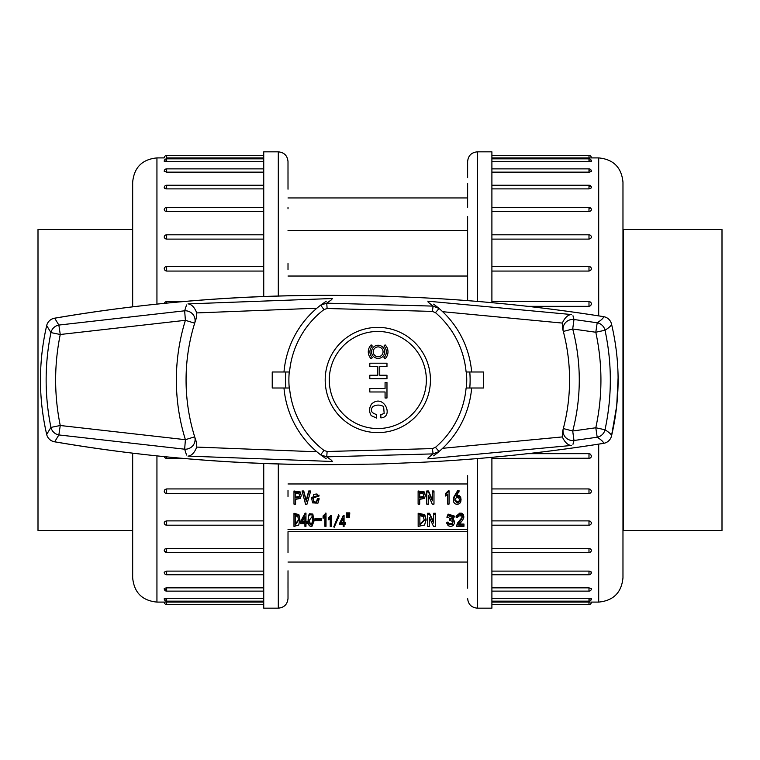 <?xml version="1.0" encoding="UTF-8"?>
<svg xmlns="http://www.w3.org/2000/svg" width="760" height="760" viewBox="0 0 760 760"><rect width="100%" height="100%" fill="white"/><g stroke="black" fill="none" stroke-linecap="round" stroke-linejoin="round"><path stroke-width="1.14" d="M467.628 582.369L467.628 475.712M467.628 300.656L467.628 227.544M467.628 263.501L467.628 216.629M467.628 207.318L467.628 183.388M467.628 161.709L467.628 173.859M467.628 552.681L467.628 588.183M467.628 586.14L467.628 588.031M467.628 490.428L467.628 496.498M491.9 457.311L491.9 608.161L477.337 608.161C471.438 607.582 468.198 604.352 467.628 598.452L467.628 598.291M477.337 301.425L477.337 151.839L491.9 151.839L491.9 302.689M527.734 453.673L588.99 453.673L590.501 454.176L591.413 455.962A2.432 2.432 0 0 1 588.99 458.384L588.99 453.673M491.9 488.936L588.99 488.936L590.501 489.402L591.413 491.045A2.432 2.432 0 0 1 588.99 493.478L588.99 488.936M491.9 520.894L588.99 520.894L590.501 521.303L591.413 522.756A2.432 2.432 0 0 1 588.99 525.188L588.99 520.894M491.9 548.568L588.99 548.568L590.501 548.91L591.413 550.135M491.9 571.111L588.99 571.111L591.413 572.337L590.881 571.577M491.9 587.86L588.99 587.86L591.413 588.696M491.9 598.281L588.99 598.281C592.116 598.576 592.116 598.861 588.99 599.127M491.9 602.082L588.99 602.082C592.116 602.091 592.116 602.091 588.99 602.082L590.302 602.082M589.912 571.207L588.99 571.111L588.99 574.769L491.9 574.769M589.912 548.682L588.99 548.568L588.99 552.558L491.9 552.558M589.912 208.43L588.99 208.316M591.375 187.862L588.99 188.888L491.9 188.888M589.912 186.552L588.99 186.457M591.375 171.437L589.522 172.121M589.912 170.544L588.99 170.487M589.912 160.901L588.99 160.873C592.116 161.139 592.116 161.424 588.99 161.718L589.522 161.7M591.413 157.918A2.432 2.432 0 0 0 588.99 155.477L589.019 157.918C592.116 157.909 592.116 157.909 588.99 157.918L491.9 157.918M591.413 161.291A2.432 2.432 0 0 0 588.99 158.85L588.99 161.718L491.9 161.718M591.413 171.314A2.432 2.432 0 0 0 588.99 168.872L588.99 172.14L491.9 172.14M591.413 209.864L590.691 210.976L589.237 211.432L491.9 211.432M588.99 239.105L588.99 234.811A2.432 2.432 0 0 1 591.413 237.253L590.691 238.564L588.99 239.105L491.9 239.105M588.99 271.063L588.99 266.522A2.432 2.432 0 0 1 591.413 268.954L590.691 270.455L588.99 271.063L491.9 271.063M588.99 306.327L588.99 301.615A2.432 2.432 0 0 1 591.413 304.038L590.691 305.662L588.99 306.327L527.725 306.327M598.7 315.865L598.7 157.909C613.434 159.343 621.528 167.438 622.972 182.181L622.972 577.818C621.528 592.562 613.434 600.656 598.7 602.091L598.7 444.134M467.628 161.548L467.628 161.548C468.198 155.648 471.438 152.418 477.337 151.839M467.628 543.486L467.628 551.209M467.628 171.817L467.628 177.631M623.457 380L623.457 530.489L722 530.489L722 229.51L623.457 229.51L623.457 380M288.012 189.192L288.002 171.817M288.012 173.859L288.012 171.969M288.002 177.631L288.002 161.548C287.432 155.648 284.192 152.418 278.302 151.839L263.739 151.839L263.739 296.609M288.012 208.791L288.012 207.318M288.012 269.572L288.012 263.501M288.012 496.498L288.012 490.428M288.012 552.681L288.012 532.456M288.012 588.031L288.012 570.808M278.302 463.875L278.302 608.161C284.192 607.582 287.432 604.352 288.012 598.452L288.012 586.14M278.302 608.161L263.739 608.161L263.739 463.391M165.718 551.57L166.649 551.684M164.255 572.137L166.649 571.111L263.739 571.111M164.255 588.563L166.107 587.879M165.718 589.456L166.649 589.513M165.718 599.098L166.649 599.127C163.514 598.861 163.514 598.576 166.649 598.281L166.107 598.3M164.217 602.082A2.432 2.432 0 0 0 166.649 604.523L166.611 602.082C163.514 602.091 163.514 602.091 166.649 602.082L263.739 602.082M164.217 598.709A2.432 2.432 0 0 0 166.649 601.15L166.649 598.281L263.739 598.281M164.217 588.686A2.432 2.432 0 0 0 166.649 591.128L166.649 587.86L263.739 587.86M164.217 550.135L164.939 549.024L166.392 548.568L263.739 548.568M166.649 520.894L166.649 525.188A2.432 2.432 0 0 1 164.217 522.747L164.939 521.436L166.649 520.894L263.739 520.894M166.649 488.936L166.649 493.478A2.432 2.432 0 0 1 164.217 491.045L164.939 489.544L166.649 488.936L263.739 488.936M263.739 271.063L166.649 271.063L165.129 270.598L164.217 268.954A2.432 2.432 0 0 1 166.649 266.522L166.649 271.063M263.739 239.105L166.649 239.105L165.129 238.697L164.217 237.243A2.432 2.432 0 0 1 166.649 234.811L166.649 239.105M263.739 211.432L166.649 211.432L165.129 211.09L164.217 209.864M263.739 188.888L166.649 188.888L164.217 187.663L164.749 188.423M263.739 172.14L166.649 172.14L164.217 171.304M263.739 161.718L166.649 161.718C163.514 161.424 163.514 161.139 166.649 160.873M263.739 157.918L166.649 157.918C163.514 157.909 163.514 157.909 166.649 157.918L166.649 155.477L263.739 155.477M165.718 188.793L166.649 188.888L166.649 185.231L263.739 185.231M132.667 306.745L132.667 182.181C134.102 167.438 142.196 159.343 156.94 157.909L156.94 304.038M156.94 455.962L156.94 602.091C142.196 600.656 134.102 592.562 132.667 577.818L132.667 453.255M288.002 588.183L288.002 582.369M132.667 530.489L38 530.489L38 229.51L132.667 229.51M328.7 518.672L328.7 517.655L331.151 515.289L331.151 526.49L330.229 526.49L330.229 518.32L328.7 519.802L328.7 518.672L331.151 516.306M330.229 525.473L330.229 518.32M333.744 526.899L338.656 514.7L339.112 516.068L334.21 527.25L333.744 526.899L338.656 515.717L339.112 516.068M348.46 513.903L348.46 512.886L349.79 512.886L349.457 517.598L348.622 517.598L348.46 513.903L349.79 513.903M346.237 513.903L346.237 512.886L347.567 512.886L347.234 517.598L346.398 517.598L346.237 513.903L347.567 513.903M304.912 525.322L304.912 523.63L300.637 523.63L300.637 521.417L305.13 513.105L305.966 513.105L305.966 522.424L307.297 522.424L307.297 523.63L305.966 523.63L305.966 525.322M305.966 521.417L307.297 521.417L307.297 522.424M467.628 529.435L288.012 529.435M288.012 483.968L467.628 483.968M301.255 495.691L300.295 491.976L293.987 490.979L293.987 504.136L295.583 504.136L295.583 499.377L300.295 498.389L301.255 495.691L300.295 492.983L293.987 491.995M295.583 503.13L295.583 499.377M310.403 491.995L310.403 490.979L308.74 490.979L306.175 500.289L303.753 490.979L302.091 490.979L305.558 504.279L306.935 504.279L310.403 491.995L308.74 491.995L306.318 501.296L303.753 491.995L302.091 491.995M318.991 495.311L311.438 497.448L312.626 502.892L317.955 503.148L319.067 499.31L317.471 499.31C316.673 503.225 315.438 504.089 313.766 501.904L313.101 498.313L313.766 494.37L316.986 493.981L317.471 496.328L318.991 496.061L311.438 498.456M319.067 499.31L319.067 498.294L317.471 498.294C316.673 502.208 315.438 503.072 313.766 500.887L313.11 497.791M425.391 495.691L424.422 491.976L418.114 490.979L418.114 504.136L419.71 504.136L419.71 499.377L424.422 498.389L425.391 495.691L424.422 492.983L418.114 491.995M419.71 503.13L419.71 499.377M428.365 503.13L428.44 495.33L432.25 504.136L433.979 504.136L433.979 491.995L432.383 491.995L432.383 500.802L428.507 491.995L426.778 491.995L426.778 504.136L428.365 504.136L428.365 495.33M432.383 499.786L428.507 490.979L426.778 490.979L426.778 491.995M433.979 491.995L433.979 490.979L432.383 490.979L432.383 491.995M447.697 494.266L447.697 504.07L449.074 504.07L449.074 490.836L448.248 490.836L445.408 493.677L445.408 496.042L447.697 494.266L447.697 503.053M459.125 491.853L457.529 491.853L454.689 496.394L453.368 499.909L453.682 502.046C455.069 504.403 457.073 504.877 459.714 503.462L460.816 501.79L460.683 498.142L459.192 496.679L456.209 496.536L459.125 490.836L457.529 490.836L453.758 497.163L453.368 499.538M461.101 500.099L460.683 497.125L459.192 495.672L456.209 495.529M293.977 514.254L293.977 513.247L298.889 514.663L299.858 519.356L298.775 525.017L293.977 526.404L293.977 514.254L298.889 515.679L299.858 520.362M308.066 520.438L308.493 515.556L309.519 513.741L312.854 514.064L313.937 521.255L311.961 526.328C309.709 526.556 308.455 525.293 308.19 522.528L308.493 516.562L309.519 514.758L312.854 515.071L313.956 520.201M314.963 519.583L314.963 518.577L321.299 518.577L321.299 520.723L314.963 520.723L314.963 519.583L321.299 519.583M323.076 516.952L323.076 515.945L326.012 513.105L326.012 526.328L324.909 526.328L324.909 516.524L323.076 518.311L323.076 516.952L326.012 514.111M324.909 525.322L324.909 516.524M418.161 514.254L418.161 513.247L424.764 514.663L426.065 519.356L424.612 525.017L418.161 526.404L418.161 514.254L424.764 515.679L426.065 520.362M429.352 517.598L429.352 526.404L427.633 526.404L427.633 514.254L429.495 514.254L433.599 523.061L433.675 514.254L435.385 514.254L435.385 526.404L433.523 526.404L429.419 517.598L429.352 525.388M427.633 514.254L427.633 513.247L429.495 513.247L433.675 522.053M433.675 514.254L433.675 513.247L435.385 513.247L435.385 514.254M448.067 522.053L449.046 524.59L452.323 524.381L452.846 522.671L452.058 521.179L449.787 520.438L449.787 519.517L452.058 518.728L452.703 517.256L451.725 515.575L448.219 517.456L446.88 517.237L448.105 515.109L454.233 517.028L452.399 519.935L453.995 521.217L454.375 523.459L453.065 525.692L450.528 526.509L448.067 525.654L446.728 522.262L448.067 522.053L449.046 523.583L452.323 523.364L452.846 521.664M449.787 519.517L449.787 518.5L452.058 517.721L452.647 516.733M446.88 517.237L448.105 514.102L454.233 516.011L454.233 517.028M452.399 518.928L453.995 520.201L454.375 522.443M456.427 526.053L461.871 518.662L462.203 516.952L461.5 515.783L458.622 515.964L457.539 517.456L456.123 517.237L456.123 516.23L459.857 513.028L459.857 514.045L462.431 514.577L463.476 515.745L463.771 517.626L462.612 520.258L458.594 525.056L463.961 525.056L463.961 526.328L456.427 526.328L457.472 523.117L461.871 517.645L462.203 515.945M459.857 513.028L462.431 513.57L463.476 514.739L463.771 516.619M459.505 524.039L463.961 524.039L463.961 525.056M343.188 525.473L343.188 524.239L339.625 524.239L339.625 523.231L343.377 516.306L344.071 516.306L344.071 523.231L345.183 523.231L345.183 524.239L344.071 524.239L344.071 525.473M339.625 523.231L343.377 515.289L344.071 515.289L344.071 516.306M344.071 522.215L345.183 522.215L345.183 523.231M288.012 230.565L467.628 230.565M467.628 276.032L288.012 276.032M299.041 493.839L299.668 495.691L299.041 497.534L295.583 498.028L295.583 493.344L299.041 493.839M299.639 495.178L299.041 496.527L295.583 497.021L295.583 493.344M308.74 490.979L308.74 491.995M306.318 500.289L306.318 501.296M306.175 500.289L306.175 501.296M303.753 490.979L303.753 491.995M317.471 498.294L317.471 499.31M423.177 493.839L423.795 495.691L423.177 497.534L419.71 498.028L419.71 493.344L423.177 493.839M423.776 495.178L423.177 496.527L419.71 497.021L419.71 493.344M432.316 499.786L432.316 500.802M428.507 490.979L428.507 491.995M449.074 491.853L448.248 491.853L445.408 494.693M448.248 490.836L448.248 491.853M454.831 500.051L455.24 498.598L456.798 497.534L458.745 497.961L459.61 500.023L458.916 502.293L457.188 503.006L454.822 500.298M459.581 499.548L458.916 501.277L457.188 501.989L454.831 499.538M457.529 490.836L457.529 491.853M454.689 495.387L454.689 496.394M297.863 516.677L295.25 515.603L295.25 525.056L298.528 520.362L297.863 516.677M295.25 515.603L295.25 524.039L298.519 519.859M304.912 516.819L301.805 522.424L304.912 522.424L304.912 516.819L304.912 521.417L302.366 521.417M300.637 522.424L305.13 514.111L305.966 514.111M305.13 513.105L305.13 514.111M305.966 523.63L305.966 526.328L304.912 526.328L304.912 523.63M309.187 520.011L310.27 523.754L311.581 524.001L312.854 520.239M309.358 522.605L310.27 524.77L311.581 525.017L312.854 520.894L312.274 516.315L309.187 520.524L309.358 521.588M325.346 513.105L325.346 514.111M423.377 516.677L419.872 515.603L419.872 525.056L424.279 520.362L423.377 516.677M419.872 515.603L419.872 524.039L424.27 519.859M429.495 513.247L429.495 514.254M433.599 522.053L433.599 523.061M454.423 521.788L454.375 523.459M446.728 523.279L448.067 523.061M456.123 517.237L459.857 514.045M463.799 516.154L463.771 517.626M340.594 523.231L343.188 523.231L343.188 518.558L340.594 523.231M341.154 522.215L343.188 522.215L343.188 518.558M344.071 524.239L344.071 526.49L343.188 526.49L343.188 524.239M343.377 515.289L343.377 516.306M330.6 515.289L330.6 516.306M338.656 514.7L338.656 515.717M603.497 443.355C603.725 442.139 601.625 440.097 597.198 437.228L595.802 427.766C602.642 396.065 602.642 364.23 595.802 332.243L572.707 328.985A201.466 201.466 0 0 1 572.707 431.015L595.802 427.766L605.017 429.761C609.482 432.592 611.639 434.682 611.496 436.031A9.709 9.69 -168.6 0 1 603.497 443.355C542.688 453.017 481.583 459.353 420.185 462.346C482.125 459.306 543.267 452.969 603.592 443.355A9.709 9.709 0 0 0 611.496 436.031C620.303 398.667 620.303 361.323 611.496 323.969C611.639 325.318 609.482 327.408 605.017 330.239C612.094 363.413 612.094 396.587 605.017 429.761A9.709 9.396 122.4 0 1 597.198 437.228L573.99 440.496L572.973 444.286M340.034 464.578L380.152 463.999L420.185 462.346L380.009 463.999L340.024 464.578C242.62 465.32 147.43 457.719 54.454 441.788A9.709 2.441 99.9 0 0 54.701 441.788C148.627 457.862 243.741 465.452 340.034 464.578M186.532 455.031L184.651 449.198L58.852 434.938A9.709 9.433 -133.1 0 1 50.939 427.405L60.249 425.505L58.852 434.938L54.701 441.788A9.709 9.662 -8 0 1 46.673 434.416L50.939 427.405C44.536 395.798 44.536 364.202 50.939 332.595L46.673 325.584A9.709 9.662 8 0 1 54.701 318.212L58.852 325.062L184.651 310.802L186.532 304.969M428.165 457.824L433.086 453.891L326.724 456.845L331.854 460.493M331.854 299.506L326.724 303.154L433.086 306.109L428.174 302.176M340.034 295.422C243.76 294.538 148.647 302.138 54.701 318.212A9.709 2.441 80.1 0 0 54.454 318.212C147.43 302.28 242.62 294.68 340.024 295.422L377.387 295.925L420.185 297.644L380.133 296.001L340.034 295.422M603.497 316.644C542.697 306.983 481.593 300.647 420.185 297.654C482.125 300.703 543.267 307.03 603.592 316.644A9.709 9.709 0 0 1 611.496 323.969A9.709 9.69 168.6 0 0 603.497 316.644C603.725 317.86 601.625 319.903 597.198 322.772A9.709 9.396 57.6 0 1 605.017 330.239L595.802 332.243L597.198 322.772L573.99 319.504L572.983 315.751M433.656 304.161L439.071 308.465L433.086 306.109L432.402 311.41L435.47 312.664A88.644 88.644 0 0 1 466.099 371.991L483.398 371.991L483.398 388.008L466.099 388.008A88.644 88.644 0 0 1 435.47 447.336L432.402 448.59L327.123 451.506L323.988 450.433L320.625 454.822A94.173 94.173 0 0 1 283.983 388.008A94.173 94.173 0 0 0 320.625 454.822L323.484 456.921M326.268 458.822L320.625 454.822L326.724 456.845L327.123 451.506M562.409 431.917L563.322 428.555A191.757 191.757 0 0 1 562.409 431.917L562.314 436.924L442.652 448.305L439.071 451.535A94.173 94.173 0 0 0 471.656 388.008A94.173 94.173 0 0 1 439.071 451.535L433.656 455.838M437.019 453.245L438.32 452.171M323.988 450.433A88.644 88.644 0 0 1 289.531 388.008L272.232 388.008L272.232 371.991L289.531 371.991A88.644 88.644 0 0 1 323.988 309.567L327.123 308.493L432.402 311.41M196.393 442.082A191.757 191.757 0 0 1 194.674 436.81L196.393 442.082L196.755 447.079L316.863 451.791M316.863 308.209L196.755 312.92L196.393 317.917L194.674 323.19A191.757 191.757 0 0 1 196.393 317.917M327.123 308.493L326.724 303.154L320.625 305.178A94.173 94.173 0 0 0 283.983 371.991A94.173 94.173 0 0 1 320.625 305.178L326.268 301.178M322.772 303.582L321.413 304.579M562.409 328.082A191.757 191.757 0 0 1 563.322 331.445L562.409 328.082L562.314 323.076L442.652 311.695M347.387 337.07A52.62 52.62 0 0 0 377.815 432.62A52.62 52.62 0 0 0 427.956 364.03A52.62 52.62 0 0 0 347.387 337.07M377.815 428.545A48.545 48.545 0 0 0 419.852 355.727A48.545 48.545 0 0 0 335.777 355.727A48.545 48.545 0 0 0 377.815 428.545M50.939 332.595A9.709 9.433 -46.9 0 1 58.852 325.062L60.249 334.495C54.093 364.828 54.093 395.162 60.249 425.505L185.402 439.688A201.466 201.466 0 0 1 185.402 320.312L60.249 334.495L50.939 332.595M562.314 436.924C564.88 442.453 567.948 445.293 571.548 445.455L427.756 458.831M563.322 428.555A191.757 191.757 0 0 0 563.322 331.445L572.707 328.985L573.99 319.504A9.709 9.547 -14.7 0 0 563.322 331.445A191.757 191.757 0 0 1 563.322 428.555A9.709 9.547 14.7 0 0 573.99 440.496L572.707 431.015L563.322 428.555M427.756 301.169L571.548 314.545C567.948 314.697 564.87 317.547 562.314 323.076M332.329 461.481L188.005 456.114C191.596 455.753 194.512 452.751 196.755 447.079M194.674 323.19A191.757 191.757 0 0 0 194.674 436.81A191.757 191.757 0 0 1 194.674 323.19L185.402 320.312L184.651 310.802A9.709 9.509 17.2 0 1 194.674 323.19M196.755 312.92C194.512 307.258 191.596 304.247 188.005 303.886L332.329 298.519M435.47 447.336L439.071 451.535L433.086 453.891L432.402 448.59M323.484 303.078L320.625 305.178L323.988 309.567M435.47 312.664L439.071 308.465A94.173 94.173 0 0 1 471.656 371.991A94.173 94.173 0 0 0 439.071 308.465L436.335 306.213M377.834 375.24L369.806 375.24L369.806 378.717L386.973 378.717L386.973 375.24L379.743 375.24L379.743 366.652L386.973 366.652L386.973 363.195L369.806 363.195L369.806 366.652L377.834 366.652L377.834 375.24M372.334 346.019L371.174 344.859A9.851 9.851 0 0 0 371.174 358.796L372.334 357.627A8.208 8.208 0 0 1 372.334 346.019M378.138 358.397A6.564 6.564 0 0 0 383.828 348.536A6.564 6.564 0 0 0 372.447 348.536A6.564 6.564 0 0 0 378.138 358.397M378.138 356.753A4.931 4.931 0 0 0 382.403 349.363A4.931 4.931 0 0 0 373.873 349.363A4.931 4.931 0 0 0 378.138 356.753M369.806 391.979L385.073 391.979L385.073 398.002L386.973 398.002L386.973 382.489L385.073 382.489L385.073 388.512L369.806 388.512L369.806 391.979M371.564 404.035C369.075 407.844 368.961 411.711 371.203 415.634L376.627 418.048L376.627 414.58C371.099 412.851 369.882 410.172 372.97 406.524C376.523 404.615 380.076 404.615 383.619 406.524L384.17 413.526L380.855 414.58L380.855 417.895C394.44 417.173 383.686 392.834 371.564 404.035M385.101 344.859L383.942 346.019A8.208 8.208 0 0 1 383.942 357.627L385.101 358.796A9.851 9.851 0 0 0 385.101 344.859M477.337 458.574L477.337 608.161M588.99 188.888L588.99 185.231L491.9 185.231M588.99 211.432L588.99 207.442L491.9 207.442M491.9 601.15L588.99 601.15L588.99 598.281M491.9 591.128L588.99 591.128L588.99 587.86M491.9 604.523L588.99 604.523L588.99 602.082M588.99 458.233L491.9 458.384M278.302 296.134L278.302 151.839M263.739 158.85L166.649 158.85L166.649 161.718M166.649 571.111L166.649 574.769L263.739 574.769M166.649 456.931L166.649 458.384L182.486 458.384M263.739 168.872L166.649 168.872L166.649 172.14M263.739 207.442L166.649 207.442L166.649 211.432M166.649 548.568L166.649 552.558L263.739 552.558M166.649 301.767L166.649 303.069M299.041 496.527L299.041 497.534M300.295 491.976L300.295 492.983M313.766 500.887L313.766 501.904M423.177 496.527L423.177 497.534M424.422 491.976L424.422 492.983M457.188 501.989L457.188 503.006M458.916 501.277L458.916 502.293M453.758 497.163L453.758 498.17M460.683 497.125L460.683 498.142M459.192 495.672L459.192 496.679M298.889 514.663L298.889 515.679M310.27 523.754L310.27 524.77M311.581 524.001L311.581 525.017M308.493 515.556L308.493 516.562M309.519 513.741L309.519 514.758M312.854 514.064L312.854 515.071M424.764 514.663L424.764 515.679M449.046 523.583L449.046 524.59M452.323 523.364L452.323 524.381M452.058 517.721L452.058 518.728M448.105 514.102L448.105 515.109M453.995 520.201L453.995 521.217M457.472 523.117L457.472 524.134M459.933 520.457L459.933 521.464M461.871 517.645L461.871 518.662M461.197 513.067L461.197 514.073M462.431 513.57L462.431 514.577M463.476 514.739L463.476 515.745M469.775 371.991A92.311 92.311 0 0 1 469.775 388.008M285.855 388.008A92.311 92.311 0 0 1 285.855 371.991M466.383 388.008A88.929 88.929 0 0 0 466.383 371.991M289.247 371.991A88.929 88.929 0 0 0 289.247 388.008M46.673 325.584C38.389 361.855 38.389 398.135 46.673 434.416C38.389 398.135 38.389 361.865 46.673 325.584A9.709 9.709 0 0 1 54.454 318.212M184.651 449.198A9.709 9.509 -17.2 0 0 194.674 436.81L185.402 439.688L184.651 449.198M591.413 602.091L598.7 602.091M591.413 157.909L598.7 157.909M591.413 187.673A2.432 2.432 0 0 0 588.99 185.231M591.413 209.883A2.432 2.432 0 0 0 588.99 207.442M588.99 525.188L491.9 525.188M588.99 601.15A2.432 2.432 0 0 0 591.413 598.709M588.99 591.128A2.432 2.432 0 0 0 591.413 588.686M588.99 493.478L491.9 493.478M588.99 604.523A2.432 2.432 0 0 0 591.413 602.082M588.99 301.615L491.9 301.615M588.99 574.769A2.432 2.432 0 0 0 591.413 572.327M588.99 234.811L491.9 234.811M588.99 266.522L491.9 266.522M588.99 158.85L491.9 158.85M588.99 168.872L491.9 168.872M588.99 552.558A2.432 2.432 0 0 0 591.413 550.116M588.99 155.477L491.9 155.477M623.457 229.51L622.972 229.026M623.457 530.489L622.972 530.974M164.217 157.909L156.94 157.909M164.217 602.091L156.94 602.091M166.649 158.85A2.432 2.432 0 0 0 164.217 161.291M164.217 572.327A2.432 2.432 0 0 0 166.649 574.769M166.649 604.523L263.739 604.523M166.649 601.15L263.739 601.15M166.649 591.128L263.739 591.128M166.649 525.188L263.739 525.188M166.649 493.478L263.739 493.478M164.331 456.703A2.432 2.432 0 0 0 166.649 458.384M166.649 168.872A2.432 2.432 0 0 0 164.217 171.314M166.649 234.811L263.739 234.811M166.649 207.442A2.432 2.432 0 0 0 164.217 209.883M166.649 185.231A2.432 2.432 0 0 0 164.217 187.673M166.649 266.522L263.739 266.522M164.217 550.116A2.432 2.432 0 0 0 166.649 552.558M164.331 303.297A2.432 2.432 0 0 1 166.649 301.615L182.495 301.615M166.649 155.477A2.432 2.432 0 0 0 164.217 157.918M467.628 197.951L288.012 197.951M467.628 562.048L288.012 562.048M467.628 531.706L288.012 531.706M318.991 496.061L318.991 495.045M611.496 436.031L616.731 405.755L618.098 377.644M611.629 324.52L611.496 323.969M46.673 434.416A9.709 9.709 0 0 0 54.454 441.788M439.071 451.535L436.335 453.786"/></g></svg>
